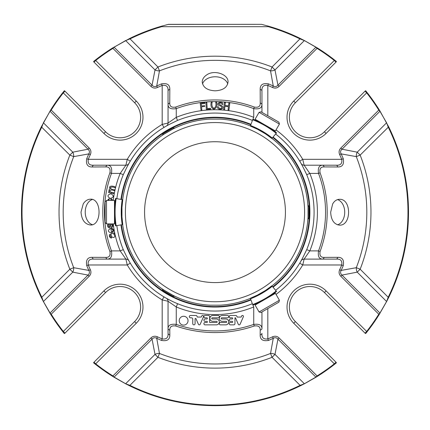 <?xml version="1.0" encoding="UTF-8"?>
<svg xmlns="http://www.w3.org/2000/svg" width="430" height="430" viewBox="0 0 430 430"><rect width="100%" height="100%" fill="white"/><g stroke="black" fill="none" stroke-linecap="round" stroke-linejoin="round"><path stroke-width="0.64" d="M285.423 212.157A70.423 70.423 0 0 1 179.788 273.147A70.423 70.423 0 0 1 179.788 151.166A70.423 70.423 0 0 1 285.423 212.157M162.352 135.052L174.553 128.011L172.881 128.011L163.185 133.606L162.449 135.219A93.17 93.17 0 0 0 122.663 199.719A93.17 93.17 0 0 1 164.056 134.144L172.914 129.032C177.391 126.855 177.391 126.855 172.914 129.032A93.17 93.17 0 0 1 209.888 119.126C204.922 119.481 204.922 119.481 209.888 119.126L220.112 119.126C225.078 119.481 225.078 119.481 220.112 119.126C225.078 119.481 225.078 119.481 220.112 119.126A93.17 93.17 0 0 1 250.394 125.969A93.17 93.17 0 0 0 220.112 119.126A93.17 93.17 0 0 1 250.394 125.969A93.17 93.17 0 0 0 220.112 119.126M308.095 205.115L308.095 219.198L308.928 217.757L308.928 206.556L307.907 205.115A93.17 93.17 0 0 0 271.943 138.406A93.17 93.17 0 0 1 308.031 207.045L308.031 217.268C307.676 222.235 307.676 222.235 308.031 217.268A93.17 93.17 0 0 1 271.943 285.902A93.17 93.17 0 0 0 307.907 219.198A93.17 93.17 0 0 1 271.943 285.902A93.17 93.17 0 0 0 308.031 217.268M174.553 296.302L162.352 289.261L163.185 290.702L172.881 296.302L174.644 296.136A93.17 93.17 0 0 0 209.888 305.187C204.922 304.832 204.922 304.832 209.888 305.187C204.922 304.832 204.922 304.832 209.888 305.187A93.17 93.17 0 0 1 172.914 295.281L164.056 290.169C159.933 287.374 159.933 287.374 164.056 290.169A93.17 93.17 0 0 1 122.663 224.594A93.17 93.17 0 0 0 162.449 289.094A93.17 93.17 0 0 1 122.663 224.594L122.303 220.977M259.08 311.981L261.005 312.497L278.893 302.166L279.409 300.242L275.42 293.33L255.087 305.069L259.08 311.981L279.409 300.242M279.409 124.071L278.893 122.147L261.005 111.816L259.08 112.332L255.087 119.244L275.42 130.983L279.409 124.071L259.08 112.332M106.511 200.418L105.103 201.826L105.103 222.487L106.511 223.896L114.493 223.896L114.493 200.418L106.511 200.418L106.511 223.896M174.553 128.011L174.644 128.172A93.17 93.17 0 0 1 209.888 119.126A93.17 93.17 0 0 0 172.914 129.032M266.783 134.73L271.868 138.492L276.2 133.332A88.849 88.849 0 0 0 252.663 119.739L250.357 126.076L257.532 129.274L265.509 133.881C270.11 137.036 270.11 137.036 265.509 133.881L271.868 138.492A82.108 82.108 0 0 0 250.357 126.076L253.705 127.463M253.705 296.845L250.357 298.237L252.663 304.569A88.849 88.849 0 0 0 276.2 290.981L271.868 285.816L265.509 290.433L257.532 295.034L250.357 298.237A82.108 82.108 0 0 0 271.868 285.816L266.804 289.567M250.357 298.237L250.394 298.345A93.17 93.17 0 0 1 220.112 305.187A93.17 93.17 0 0 0 250.394 298.345A93.17 93.17 0 0 1 220.112 305.187L209.888 305.187A93.17 93.17 0 0 1 172.914 295.281M121.959 216.758L121.959 207.55L122.77 199.735A82.108 82.108 0 0 0 122.77 224.573L121.959 216.758M252.867 305.133A89.445 89.445 0 0 0 276.587 291.438A89.445 89.445 0 0 1 252.867 305.133M276.587 132.875A89.445 89.445 0 0 0 252.867 119.18A89.445 89.445 0 0 1 276.587 132.875M122.303 203.331L122.77 199.735L115.546 198.461A89.445 89.445 0 0 0 115.546 225.847L122.77 224.573A82.108 82.108 0 0 1 122.77 199.735M115.546 198.461L116.138 198.563A88.849 88.849 0 0 0 116.138 225.745L115.546 225.847M380.055 313.142A2.349 1.639 -148.1 0 0 379.948 313.051L386.591 301.521A2.349 1.623 -152 0 1 386.618 301.537L379.217 314.502A193.5 193.5 0 0 1 367.091 331.788L366.677 331.46L365.016 333.121L324.44 292.545A20.543 20.543 0 0 0 295.388 292.545A20.543 20.543 0 0 0 295.388 321.592L335.964 362.173A2.349 2.349 0 0 1 336.421 362.818L334.631 364.242A193.5 193.5 0 0 1 317.345 376.374L317.066 375.927L315.894 377.105L277.941 339.146L274.99 354.379L304.365 383.748L300.097 385.355L272.056 357.314L274.99 354.379A5.869 3.768 11.8 0 0 270.54 353.449L272.056 357.314A155.966 155.966 0 0 1 157.944 357.314L129.903 385.355L125.635 383.748L155.01 354.379L157.944 357.314L159.46 353.449A5.869 3.768 -11.8 0 0 155.01 354.379L152.059 339.146L114.106 377.105L125.635 383.748A2.349 1.623 118 0 1 125.619 383.775L114.014 377.212A2.349 1.639 -58.1 0 0 114.106 377.105L112.934 375.927L150.887 337.975C152.806 336.152 154.988 335.765 157.434 336.808A137.304 137.304 0 0 0 162.18 338.894C166.426 339.55 168.383 337.684 168.049 333.293L168.049 301.269L162.18 299.898L163.997 296.883A98.895 98.895 0 0 1 130.274 263.16L127.258 264.977L125.888 259.107L93.864 259.107C89.478 258.769 87.612 260.725 88.263 264.977A137.304 137.304 0 0 0 90.348 269.723C91.391 272.152 91.004 274.335 89.182 276.27L88.005 275.092L72.778 272.147L43.409 301.521L41.801 297.254L69.843 269.212L72.778 272.147A5.869 3.768 101.8 0 0 73.707 267.697L69.843 269.212A155.966 155.966 0 0 1 69.843 155.101L73.707 156.617A5.869 3.768 78.2 0 0 72.778 152.166L69.843 155.101L41.328 126.823L50.783 109.811A193.5 193.5 0 0 1 62.909 92.525L64.339 90.735A2.349 2.349 0 0 1 64.984 91.187L105.56 131.768A20.543 20.543 0 0 0 134.612 131.768A20.543 20.543 0 0 0 134.612 102.716L94.036 62.14L95.691 60.479L95.369 60.066A193.5 193.5 0 0 1 112.655 47.94L129.672 38.485A193.5 193.5 0 0 1 161.605 26.171L161.68 26.692L268.32 26.692A192.979 192.979 0 0 1 300.097 38.958L304.365 40.56L274.99 69.934L272.056 66.999L270.54 70.864A5.869 3.768 168.2 0 0 274.99 69.934L277.941 85.161L279.113 86.339C277.194 88.161 275.012 88.548 272.566 87.505A137.304 137.304 0 0 0 267.82 85.419C263.574 84.758 261.617 86.629 261.951 91.02L261.951 104.63C261.838 108.102 259.102 109.435 253.738 108.623L253.738 117.347L252.969 119.223M315.986 47.096A2.349 1.639 121.9 0 0 315.894 47.209L304.365 40.56A2.349 1.623 118 0 1 304.381 40.538L317.345 47.94A193.5 193.5 0 0 1 334.631 60.066L334.309 60.479L335.964 62.14L295.388 102.716A20.543 20.543 0 0 0 295.388 131.768A20.543 20.543 0 0 0 324.44 131.768L365.016 91.187A2.349 2.349 0 0 1 365.661 90.735L367.091 92.525A193.5 193.5 0 0 1 379.217 109.811L378.776 110.085L379.948 111.262A2.349 1.639 -31.9 0 0 380.055 111.171L388.672 126.823L360.157 155.101L357.223 152.166A5.869 3.768 -78.2 0 0 356.293 156.617L360.157 155.101A155.966 155.966 0 0 1 360.157 269.212L356.293 267.697A5.869 3.768 -101.8 0 0 357.223 272.147L360.157 269.212L388.199 297.254L386.591 301.521L357.223 272.147L341.995 275.092L340.818 276.27C338.996 274.351 338.609 272.168 339.652 269.723A137.304 137.304 0 0 0 341.737 264.977C342.398 260.731 340.528 258.774 336.136 259.107L322.527 259.107C319.055 258.994 317.722 256.258 318.533 250.894L309.81 250.894L304.112 259.107L302.741 264.977L299.726 263.16M386.618 301.537L388.672 297.485L388.199 297.254A192.979 192.979 0 0 0 388.199 127.054L386.591 122.792L379.948 111.262L341.995 149.215L357.223 152.166L386.591 122.792A2.349 1.623 152 0 0 386.618 122.776M129.672 38.485L157.944 66.999L155.01 69.934A5.869 3.768 -168.2 0 0 159.46 70.864L157.944 66.999A155.966 155.966 0 0 1 272.056 66.999L300.328 38.485A193.5 193.5 0 0 0 268.395 26.171L268.32 26.692M161.68 26.692A192.979 192.979 0 0 0 129.903 38.958L125.635 40.56A2.349 1.623 -118 0 0 125.619 40.538M49.944 111.171A2.349 1.639 31.9 0 0 50.052 111.262L43.409 122.792L41.801 127.054A192.979 192.979 0 0 0 41.801 297.254L41.328 297.485A193.5 193.5 0 0 1 41.328 126.823M237.188 317.06L236.806 316.174A1.188 1.188 0 0 0 235.715 315.459L230.383 315.459A1.172 1.172 0 0 0 229.212 316.636A1.172 1.172 0 0 0 230.383 317.808L232.13 317.808A0.586 0.586 0 0 1 232.716 318.394A0.586 0.586 0 0 1 232.13 318.979L230.383 318.979A1.172 1.172 0 0 0 229.212 320.156A1.172 1.172 0 0 0 230.383 321.328L232.13 321.328A0.586 0.586 0 0 1 232.716 321.914A0.586 0.586 0 0 1 232.13 322.5L230.383 322.5A1.172 1.172 0 0 0 229.212 323.677A1.172 1.172 0 0 0 230.383 324.849L233.78 324.849A1.188 1.188 0 0 0 234.968 323.661L234.968 317.808L235.479 317.808L238.274 324.252A0.994 0.994 0 0 0 240.09 324.279L243.348 316.776A0.941 0.941 0 0 0 241.638 315.986L241.171 317.06L237.188 317.06M212.812 321.334A2.935 2.935 0 0 1 209.878 318.394A2.935 2.935 0 0 1 212.812 315.459L218.187 315.459A1.177 1.177 0 0 1 219.364 316.636A1.177 1.177 0 0 1 218.187 317.808L212.323 317.808A0.586 0.586 0 0 0 211.737 318.394A0.586 0.586 0 0 0 212.323 318.979L216.349 318.979A2.935 2.935 0 0 1 219.284 321.914A2.935 2.935 0 0 1 216.349 324.849L205.062 324.849A1.172 1.172 0 0 1 203.89 323.677A1.172 1.172 0 0 1 205.062 322.5L206.808 322.5A0.586 0.586 0 0 0 207.394 321.914A0.586 0.586 0 0 0 206.808 321.328L205.062 321.328A1.172 1.172 0 0 1 203.89 320.156A1.172 1.172 0 0 1 205.062 318.979L206.808 318.979A0.586 0.586 0 0 0 207.394 318.394A0.586 0.586 0 0 0 206.808 317.808L205.062 317.808A1.172 1.172 0 0 1 203.89 316.636A1.172 1.172 0 0 1 205.062 315.459L208.475 315.459A1.172 1.172 0 0 1 209.647 316.636L209.647 322.5L216.612 322.5A0.586 0.586 0 0 0 217.198 321.919A0.586 0.586 0 0 0 216.612 321.334L212.812 321.334M222.251 321.334A2.935 2.935 0 0 1 219.316 318.394A2.935 2.935 0 0 1 222.251 315.459L227.545 315.459A1.172 1.172 0 0 1 228.717 316.636A1.172 1.172 0 0 1 227.545 317.808L221.756 317.808A0.586 0.586 0 0 0 221.171 318.394A0.586 0.586 0 0 0 221.756 318.979L225.782 318.979A2.935 2.935 0 0 1 228.717 321.914A2.935 2.935 0 0 1 225.782 324.849L220.418 324.849A1.172 1.172 0 0 1 219.246 323.677A1.172 1.172 0 0 1 220.418 322.5L226.115 322.5A0.586 0.586 0 0 0 226.701 321.919A0.586 0.586 0 0 0 226.115 321.334L222.251 321.334M179.213 320.694A4.413 4.413 0 0 1 185.835 316.867A4.413 4.413 0 0 1 185.835 324.516A4.413 4.413 0 0 1 179.213 320.694M196.881 316.045L197.322 317.055L201.294 317.055L201.756 315.986A0.941 0.941 0 0 1 203.471 316.76L200.181 324.327A0.994 0.994 0 0 1 198.397 324.252L195.989 318.705A0.468 0.468 0 0 0 195.091 318.893L195.091 323.677A1.172 1.172 0 0 1 193.914 324.849A1.172 1.172 0 0 1 192.742 323.677L192.742 319.135A1.328 1.328 0 0 0 191.415 317.808L190.436 317.808A1.177 1.177 0 0 1 189.34 316.598A1.177 1.177 0 0 1 190.517 315.459L196.182 315.459A0.941 0.941 0 0 1 196.881 316.045M86.731 158.697L88.263 159.331C87.602 163.583 89.472 165.534 93.864 165.201A2.349 1.607 90 0 0 92.305 166.974C87.602 167.098 85.747 164.341 86.731 158.697A138.965 138.965 0 0 1 88.838 153.892L73.707 156.617A151.817 151.817 0 0 0 73.707 267.697L88.838 270.422A138.965 138.965 0 0 1 86.731 265.616C85.742 259.978 87.602 257.215 92.305 257.333L105.941 257.398C109.284 257.495 110.612 255.522 109.913 251.475L111.467 250.894C112.284 256.248 110.951 258.984 107.473 259.107A2.349 1.591 -90 0 1 105.941 257.398M114.014 377.212L112.655 376.374A193.5 193.5 0 0 1 95.369 364.242L95.691 363.834L94.036 362.173L134.612 321.592A20.543 20.543 0 0 0 134.612 292.545A20.543 20.543 0 0 0 105.56 292.545L64.984 333.121A2.349 2.349 0 0 1 64.339 333.578L62.909 331.788A193.5 193.5 0 0 1 50.783 314.502L51.224 314.223L50.052 313.051L88.005 275.092C89.542 273.765 89.822 272.206 88.838 270.422L90.348 269.723M157.434 336.808L156.735 338.313C154.956 337.335 153.397 337.609 152.059 339.146L150.887 337.975M169.802 330.079A2.349 1.602 0 0 1 168.049 328.525C168.157 325.085 170.898 323.72 176.262 324.419L175.725 325.988C171.677 325.402 169.705 326.762 169.802 330.079L169.823 334.852C169.941 339.55 167.184 341.409 161.54 340.426A138.965 138.965 0 0 1 156.735 338.313L159.46 353.449A151.817 151.817 0 0 0 270.54 353.449L273.265 338.313L272.566 336.808C274.996 335.76 277.178 336.152 279.113 337.975L317.066 375.927A192.979 192.979 0 0 0 334.309 363.834L334.631 364.242M125.619 383.775L129.672 385.823L129.903 385.355A192.979 192.979 0 0 0 300.097 385.355L300.328 385.823A193.5 193.5 0 0 1 129.672 385.823M300.328 385.823L304.381 383.775A2.349 1.623 62 0 1 304.365 383.748L315.894 377.105A2.349 1.639 58.1 0 0 315.986 377.212L304.381 383.775M337.695 166.974A2.349 1.607 -90 0 0 336.136 165.201C340.522 165.545 342.387 163.588 341.737 159.331L343.269 158.697C344.258 164.335 342.398 167.093 337.695 166.974L324.059 166.915C320.715 166.819 319.388 168.791 320.087 172.838L318.533 173.419A110.542 110.542 0 0 1 318.533 250.894L320.087 251.475C319.388 255.517 320.71 257.489 324.059 257.398L337.695 257.333C342.398 257.215 344.253 259.973 343.269 265.616A138.965 138.965 0 0 1 341.162 270.422C340.178 272.201 340.458 273.76 341.995 275.092L379.948 313.051L378.776 314.223L379.217 314.502M339.652 269.723L341.162 270.422L356.293 267.697A151.817 151.817 0 0 0 356.293 156.617L341.162 153.892A138.965 138.965 0 0 1 343.269 158.697M317.345 376.374L315.986 377.212M279.113 337.975L277.941 339.146C276.608 337.614 275.05 337.335 273.265 338.313A138.965 138.965 0 0 1 268.46 340.426C262.821 341.415 260.059 339.555 260.177 334.852L260.198 330.079C260.3 326.768 258.322 325.402 254.275 325.988A120.416 120.416 0 0 1 175.725 325.988M388.672 126.823A193.5 193.5 0 0 1 388.672 297.485M169.759 103.098A2.349 1.591 180 0 0 168.049 104.63L168.049 91.02A2.349 1.607 0 0 1 169.823 89.462L169.759 103.098C169.662 106.441 171.635 107.769 175.682 107.07L176.262 108.623A110.542 110.542 0 0 1 253.738 108.623L254.318 107.07C258.36 107.769 260.333 106.446 260.241 103.098L260.177 89.462C260.059 84.758 262.816 82.904 268.46 83.888A138.965 138.965 0 0 1 273.265 85.995C275.044 86.978 276.603 86.699 277.941 85.161L315.894 47.209L317.066 48.38L317.345 47.94M272.566 87.505L273.265 85.995L270.54 70.864A151.817 151.817 0 0 0 159.46 70.864L156.735 85.995A138.965 138.965 0 0 1 161.54 83.888C167.179 82.899 169.941 84.758 169.823 89.462M379.217 109.811L380.055 111.171M341.995 149.215C340.458 150.548 340.178 152.107 341.162 153.892L339.652 154.585C338.609 152.155 338.996 149.979 340.818 148.044L341.995 149.215M304.381 40.538L300.328 38.485M168.157 24.413L261.574 24.343L168.426 24.343L161.605 26.171M268.395 26.171L261.843 24.413M112.655 47.94L112.934 48.38L114.106 47.209A2.349 1.639 -121.9 0 0 114.014 47.096M43.382 122.776A2.349 1.623 -152 0 0 43.409 122.792L72.778 152.166L88.005 149.215L89.182 148.044C91.004 149.963 91.391 152.145 90.348 154.585A137.304 137.304 0 0 0 88.263 159.331L127.258 159.331L130.274 161.148M152.059 85.161L155.01 69.934L125.635 40.56L114.106 47.209L152.059 85.161C153.392 86.699 154.95 86.978 156.735 85.995L157.434 87.505C155.004 88.548 152.822 88.161 150.887 86.339L152.059 85.161M90.348 154.585L88.838 153.892C89.822 152.112 89.542 150.554 88.005 149.215L50.052 111.262L51.224 110.085L50.783 109.811M41.328 297.485L43.382 301.537A2.349 1.623 152 0 1 43.409 301.521L50.052 313.051A2.349 1.639 148.1 0 0 49.944 313.142L43.382 301.537M50.783 314.502L49.944 313.142M113.746 192.731L113.558 193.575L108.575 192.473L108.742 191.715L109.44 191.871C108.57 190.576 108.806 189.608 110.144 188.969C107.935 185.368 113.004 185.873 115.052 186.819L114.869 187.663C113.069 186.867 111.547 186.84 110.306 187.588C110.919 189.06 112.284 189.791 114.401 189.775L114.213 190.619C112.418 189.829 110.897 189.797 109.655 190.533C110.273 192.011 111.639 192.742 113.746 192.731M107.36 200.418L109.172 198.649L109.209 199.499L108.086 200.418M111.875 200.418L110.816 199.601L111.026 198.773L112.311 199.627L112.638 200.418M105.103 207.298L105.103 206.432M112.289 223.896L112.896 225.288L112.676 226.841L111.542 227.658L111.306 226.82C113.869 224.664 109.725 223.342 110.386 226.9C108.699 229.905 105.931 224.557 108.79 223.923L109.01 224.75L108.446 225.153L108.322 225.954L109.112 226.97L109.585 226.47L110.182 223.896M111.477 232.001C113.369 230.948 113.429 229.959 111.66 229.034L111.623 228.131C114.391 229.727 114.337 231.319 111.451 232.904C107.597 231.877 107.387 230.329 110.822 228.249L111.477 232.001M114.224 233.769L113.633 234.081C117.385 237.441 111.214 239.274 111.123 234.721C109.682 235.699 109.774 236.548 111.397 237.263L111.467 238.118C109.612 237.596 108.989 236.382 109.591 234.484L114.031 232.893L114.224 233.769M110.241 198.477C107.043 196.435 107.269 194.86 110.913 193.753C114.197 195.779 113.971 197.354 110.241 198.477M93.864 165.201L107.473 165.201A2.349 1.591 90 0 0 105.941 166.915L92.305 166.974M168.049 91.02C168.388 86.634 166.431 84.769 162.18 85.419L161.54 83.888M210.571 109.129L206.325 109.37L205.932 102.571L206.83 102.517L207.174 108.516L210.523 108.322L210.571 109.129M201.858 109.865L200.966 109.962L200.229 103.189L204.804 102.689L204.89 103.49L201.213 103.893L201.439 105.99L204.615 105.64L204.701 106.441L201.525 106.785L201.858 109.865M224.562 109.456L223.67 109.349L224.471 102.582L225.363 102.689L225.035 105.474L228.545 105.887L228.873 103.103L229.765 103.211L228.97 109.972L228.077 109.87L228.454 106.683L224.938 106.269L224.562 109.456M222.02 104.436C221.154 102.716 220.095 102.566 218.838 103.979L222.697 106.42C224.277 109.994 216.887 110.209 217.537 106.828L218.386 106.796C218.999 108.527 220.144 108.924 221.821 107.994C221.842 106.602 220.853 105.775 218.843 105.522C215.349 102.652 223.014 100.486 222.891 104.415L222.02 104.436M212.157 102.238C211.485 105.054 212.065 107.086 213.887 108.344C215.79 107.306 216.398 105.269 215.709 102.227L216.607 102.227C217.51 105.694 216.634 108.005 213.968 109.156C211.28 108.161 210.377 105.855 211.259 102.238L212.157 102.238M206.911 74.766C214.677 69.429 228.556 74.514 228.045 82.012C227.271 87.457 222.971 90.386 215.14 90.816C207.308 90.381 203.008 87.441 202.229 81.996C202.326 79.142 203.884 76.733 206.911 74.766M260.241 103.098A2.349 1.591 -0 0 1 261.951 104.63L261.951 112.364M260.177 89.462A2.349 1.607 0 0 1 261.951 91.02L261.951 104.63M268.46 83.888L267.82 85.419L267.82 115.756M324.059 166.915A2.349 1.591 -90 0 0 322.527 165.201L336.136 165.201M332.637 203.987C334.379 200.966 336.658 199.407 339.474 199.316C351.622 198.531 351.595 225.927 339.469 225.132C334.029 224.358 331.095 220.058 330.675 212.226L332.637 203.987M324.059 257.398A2.349 1.591 90 0 1 322.527 259.107L304.112 259.107A3.521 3.521 0 0 0 301.059 260.881L301.059 260.881A3.521 3.521 0 0 1 304.112 259.107M337.695 257.333A2.349 1.607 90 0 1 336.136 259.107M343.269 265.616L341.737 264.977L302.741 264.977A102.415 102.415 0 0 1 276.038 294.399M268.46 340.426L267.82 338.894A137.304 137.304 0 0 0 272.566 336.808M260.177 334.852A2.349 1.607 0 0 0 261.951 333.293C261.612 337.679 263.568 339.544 267.82 338.894L267.82 308.557M177.595 303.704L176.262 306.966L176.262 324.419A118.755 118.755 0 0 0 253.738 324.419C259.091 323.709 261.832 325.08 261.951 328.525A2.349 1.602 180 0 1 260.198 330.079M261.951 328.525L261.951 311.943M252.969 305.09L253.738 306.966L253.738 324.419L254.275 325.988M168.049 333.293A2.349 1.607 0 0 0 169.823 334.852M86.731 265.616L88.263 264.977L127.258 264.977A102.415 102.415 0 0 0 162.18 299.898L162.18 338.894L161.54 340.426M93.864 259.107A2.349 1.607 -90 0 1 92.305 257.333M83.243 203.858C85.215 200.831 87.629 199.267 90.483 199.181C101.905 198.391 101.883 225.788 90.477 224.992C84.812 224.218 81.662 219.918 81.017 212.087L83.243 203.858M125.888 259.107A3.521 3.521 0 0 1 128.952 260.897A3.521 3.521 0 0 0 125.888 259.107L120.19 250.894L111.467 250.894A110.542 110.542 0 0 1 111.467 173.419L120.19 173.419L125.888 165.201L107.473 165.201C110.945 165.319 112.278 168.055 111.467 173.419L109.913 172.838C110.612 168.797 109.29 166.819 105.941 166.915M64.984 333.121L63.323 331.46L62.909 331.788M95.369 364.242L93.579 362.818A2.349 2.349 0 0 1 94.036 362.173M335.964 362.173L334.309 363.834L293.728 323.252A22.892 22.892 0 0 1 288.482 315.104M367.091 331.788L365.661 333.578A2.349 2.349 0 0 1 365.016 333.121M365.016 91.187L366.677 92.848L367.091 92.525M334.631 60.066L336.421 61.495A2.349 2.349 0 0 1 335.964 62.14M62.909 92.525L103.904 133.429A22.892 22.892 0 0 0 136.272 133.429A22.892 22.892 0 0 0 136.272 101.055L134.612 102.716L94.036 62.14A2.349 2.349 0 0 1 93.579 61.495L95.369 60.066M89.182 148.044L51.224 110.085A192.979 192.979 0 0 1 63.323 92.848L64.984 91.187M129.36 162.701L128.952 163.416A3.521 3.521 0 0 1 125.888 165.201L127.258 159.331A102.415 102.415 0 0 1 162.18 124.415L168.049 123.039L168.049 104.63C168.173 108.107 170.909 109.44 176.262 108.623L176.262 117.347L177.525 120.438L172.747 122.743A98.895 98.895 0 0 0 125.587 169.904L123.281 174.682L120.19 173.419A102.415 102.415 0 0 0 113.257 200.418M299.726 161.148L302.741 159.331L304.112 165.201L322.527 165.201C319.049 165.324 317.716 168.065 318.533 173.419L309.81 173.419A102.415 102.415 0 0 1 309.81 250.894L306.719 249.631A99.077 99.077 0 0 0 306.719 174.682L309.81 173.419L304.112 165.201A3.521 3.521 0 0 1 301.048 163.416L300.645 162.707M253.738 306.966A102.415 102.415 0 0 1 176.262 306.966L168.049 301.269A3.521 3.521 0 0 0 166.276 298.216L169.683 300.054M140.615 306.327L140.631 306.945M289.368 306.945L289.385 306.327M309.17 286.541L309.788 286.525M309.788 137.783L309.17 137.772M120.83 137.772L120.212 137.783M120.212 286.525L120.83 286.541M289.385 117.981L289.368 117.368M140.631 117.368L140.615 117.981M309.901 212.157A94.901 94.901 0 0 0 273.055 137.084A94.901 94.901 0 0 1 273.055 287.229A94.901 94.901 0 0 0 309.901 212.157M250.991 124.345A94.901 94.901 0 0 0 120.959 199.418A94.901 94.901 0 0 1 250.991 124.345M120.959 224.895A94.901 94.901 0 0 0 250.991 299.968A94.901 94.901 0 0 1 120.959 224.895M157.434 87.505A137.304 137.304 0 0 1 162.18 85.419L162.18 124.415L163.997 127.43M253.738 117.347A102.415 102.415 0 0 0 176.262 117.347L168.049 123.039A3.521 3.521 0 0 1 166.26 126.103L165.55 126.511M300.64 261.612L301.048 260.897A3.521 3.521 0 0 1 301.059 260.881L302.053 259.08M165.545 297.796L166.26 298.205A3.521 3.521 0 0 1 166.276 298.216L166.518 298.35M128.952 260.897L129.355 261.607M113.257 223.896A102.415 102.415 0 0 0 120.19 250.894L123.281 249.631A99.077 99.077 0 0 1 116.842 225.621M116.842 198.692A99.077 99.077 0 0 1 123.281 174.682M125.888 165.201A3.521 3.521 0 0 0 128.952 163.416L127.946 165.233M177.525 120.438A99.077 99.077 0 0 1 252.421 120.411M306.719 174.682L304.413 169.904A98.895 98.895 0 0 0 275.625 134.02M275.625 290.293A98.895 98.895 0 0 0 304.413 254.409L306.719 249.631M123.281 249.631L125.587 254.409A98.895 98.895 0 0 0 252.356 303.725M227.75 83.947A12.911 9.127 0 0 0 215.156 76.771A12.911 9.127 0 0 0 202.535 83.92M92.396 199.482A12.911 9.127 -90 0 0 85.231 212.087A12.911 9.127 -90 0 0 92.407 224.697M337.561 224.831A12.911 9.127 90 0 0 344.72 212.216A12.911 9.127 90 0 0 337.545 199.617M174.644 128.178A93.17 93.17 0 0 1 209.888 119.126M209.888 305.187A93.17 93.17 0 0 1 174.644 296.136M304.596 212.157A89.596 89.596 0 0 1 170.205 289.745A89.596 89.596 0 0 1 170.205 134.563A89.596 89.596 0 0 1 304.596 212.157M164.056 290.169A93.17 93.17 0 0 1 122.663 224.594M250.394 298.345A93.17 93.17 0 0 1 220.112 305.187M250.561 298.796A82.705 82.705 0 0 0 272.255 286.272M307.907 205.115A93.17 93.17 0 0 0 271.943 138.406A93.17 93.17 0 0 1 308.031 207.045M272.255 138.035A82.705 82.705 0 0 0 250.561 125.512M122.663 199.719A93.17 93.17 0 0 1 164.056 134.144M122.184 199.633A82.705 82.705 0 0 0 122.184 224.68M89.182 276.27L51.224 314.223A192.979 192.979 0 0 0 63.323 331.46L103.904 290.884A22.892 22.892 0 0 1 136.272 290.884A22.892 22.892 0 0 1 136.272 323.252L95.691 363.834A192.979 192.979 0 0 0 112.934 375.927L112.655 376.374M254.318 107.07A112.203 112.203 0 0 0 175.682 107.07M320.087 251.475A112.203 112.203 0 0 0 320.087 172.838M109.913 172.838A112.203 112.203 0 0 0 109.913 251.475M324.44 292.545L326.096 290.884L366.677 331.46A192.979 192.979 0 0 0 378.776 314.223L340.818 276.27M295.388 102.716L293.728 101.055L334.309 60.479A192.979 192.979 0 0 0 317.066 48.38L279.113 86.339M340.818 148.044L378.776 110.085A192.979 192.979 0 0 0 366.677 92.848L326.096 133.429A22.892 22.892 0 0 1 317.947 138.675M276.038 129.914A102.415 102.415 0 0 1 302.741 159.331L341.737 159.331A137.304 137.304 0 0 0 339.652 154.585M150.887 86.339L112.934 48.38A192.979 192.979 0 0 0 95.691 60.479L136.272 101.055M103.904 290.884L105.56 292.545M136.272 323.252L134.612 321.592M295.388 321.592L293.728 323.252A22.892 22.892 0 0 1 293.728 290.884A22.892 22.892 0 0 1 326.096 290.884M324.44 131.768L326.096 133.429A22.892 22.892 0 0 1 293.728 133.429A22.892 22.892 0 0 1 293.728 101.055M103.904 133.429L105.56 131.768M272.749 286.864A94.423 94.423 0 0 0 272.749 137.45M250.824 124.791A94.423 94.423 0 0 0 121.427 199.499M121.427 224.815A94.423 94.423 0 0 0 250.824 299.522M168.049 123.039A3.521 3.521 0 0 1 166.26 126.103M301.048 163.416A3.521 3.521 0 0 0 304.112 165.201M258.941 302.516L258.645 303.01M271.282 295.388L271.862 295.383M271.282 128.925L271.862 128.93M258.941 121.797L258.645 121.298M114.778 205.029L114.493 204.524M114.778 219.284L114.493 219.784"/></g></svg>

